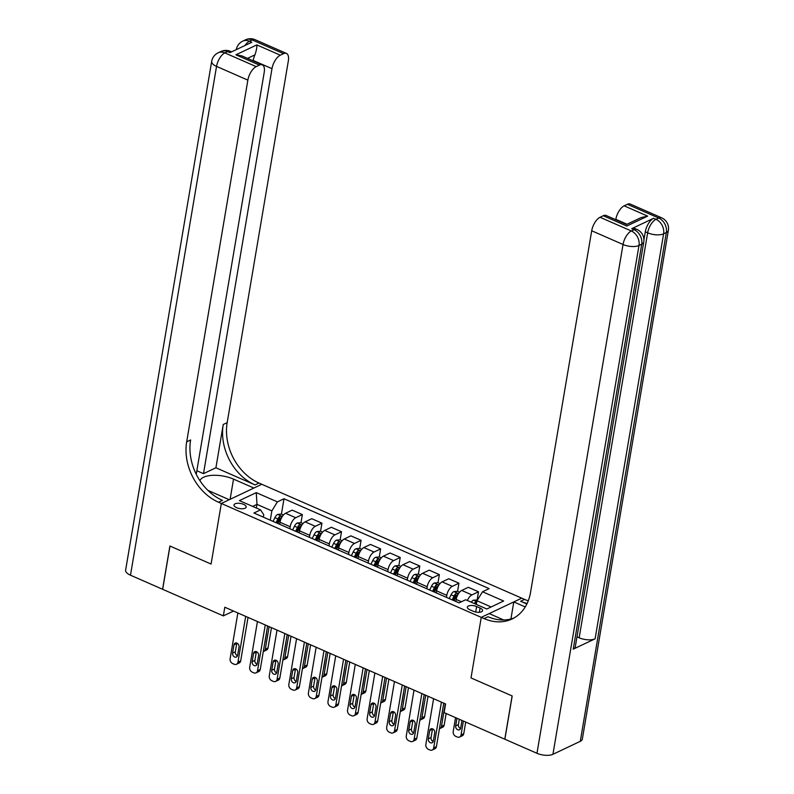 <?xml version="1.0" encoding="UTF-8"?>
<svg xmlns="http://www.w3.org/2000/svg" width="794" height="794" viewBox="0 0 794 794"><rect width="100%" height="100%" fill="white"/><g stroke="black" fill="none" stroke-linecap="round" stroke-linejoin="round"><path stroke-width="1.19" d="M236.592 507.664A6.183 2.59 9.6 0 0 242.726 508.736A6.183 2.59 9.6 0 0 246.19 507.038A6.183 2.59 9.6 0 0 243.589 504.349A6.183 2.59 9.6 0 0 237.456 503.277A6.183 2.59 9.6 0 0 233.992 504.974A6.183 2.59 9.6 0 0 236.592 507.664M580.285 741.328L666.345 232.523A11.592 4.853 9.6 0 0 668.379 230.349L582.32 739.154A11.592 4.853 -170.4 0 1 580.285 741.328L552.932 754.3A11.592 4.853 -170.4 0 1 536.972 753.298L504.875 739.234L512.19 695.971L471.011 677.927L512.11 695.931L504.795 739.194L444.114 712.615L445.583 703.96L224.801 607.231L223.342 615.886L162.661 589.307L169.985 546.034L211.085 564.048L221.328 503.475L481.253 617.355L521.737 598.16L258.993 483.05A48.315 37.655 64.6 0 1 227.173 422.626L288.341 60.93A11.592 5.409 113.7 0 0 286.436 53.416A11.592 5.409 113.7 0 0 283.537 53.655L252.224 39.938L249.485 41.238L251.837 42.261L229.952 52.632L227.6 51.61L224.861 52.9L256.184 66.627L259.41 65.098L235.917 54.806L256.819 44.901C257.097 46.975 256.472 50.29 254.953 54.846L247.51 58.379M480.082 608.055L476.638 606.547A5.995 2.511 9.6 0 0 470.693 605.514A5.995 2.511 9.6 0 0 467.338 607.152A5.995 2.511 9.6 0 0 469.849 609.762L473.293 611.271A5.995 2.511 9.6 0 0 479.239 612.303A5.995 2.511 9.6 0 0 482.593 610.665A5.995 2.511 9.6 0 0 480.082 608.055L479.358 612.293M256.184 66.627A11.592 5.409 113.7 0 0 247.857 80.125L216.544 66.398L130.484 575.203L162.581 589.267L169.906 546.004L211.085 564.048L221.328 503.475L261.812 484.28L253.882 488.042L233.525 479.119A21.746 9.101 9.6 0 0 199.939 480.707M491.129 606.953L476.976 600.75L482.524 591.758L489.144 588.622L284.014 498.751L281.423 514.095M482.524 591.758L503.654 601.018L486.811 609.008L465.671 599.748L459.051 602.884L253.931 513.013L260.551 509.877L239.411 500.617L256.264 492.627L277.394 501.887L284.014 498.751M503.773 619.985L489.183 613.593L481.253 617.355L471.011 677.927L481.253 617.355L484.072 618.586A48.315 37.655 -115.4 0 0 512.08 618.983A48.315 37.655 -115.4 0 0 530.531 592.473L591.709 230.766A11.592 5.409 -66.3 0 1 600.036 217.278L631.349 230.994L634.088 229.694L631.736 228.672A11.592 5.409 -66.3 0 1 634.634 228.434L636.986 229.466A11.592 5.409 113.7 0 0 634.088 229.694A11.592 9.032 -115.4 0 1 641.721 244.195L638.991 245.495L552.932 754.3M223.342 615.886L233.525 611.052M260.551 509.877L263.757 514.72L263.34 517.142M256.353 508.041L256.978 504.369L252.651 506.423M476.35 604.423L476.976 600.75M455.825 601.475L456.173 599.45A7.732 3.603 -66.3 0 1 461.721 590.448L468.341 587.312L478.514 591.768L477.144 599.847M446.436 597.356L446.774 595.331A7.732 3.603 -66.3 0 1 452.322 586.339L458.942 583.193L457.572 591.272M436.253 592.9L436.601 590.875A7.732 3.603 -66.3 0 1 442.149 581.873L448.769 578.737L458.942 583.193M426.864 588.781L427.202 586.756A7.732 3.603 -66.3 0 1 432.75 577.764L439.37 574.618L438 582.697M416.681 584.324L417.029 582.3A7.732 3.603 -66.3 0 1 422.577 573.298L429.197 570.161L439.37 574.618M407.292 580.206L407.63 578.181A7.732 3.603 -66.3 0 1 413.178 569.189L419.798 566.043L418.428 574.122M397.109 575.749L397.457 573.725A7.732 3.603 -66.3 0 1 403.005 564.723L409.625 561.586L419.798 566.043M387.71 571.63L388.058 569.606A7.732 3.603 -66.3 0 1 393.606 560.614L400.226 557.467L398.856 565.546L395.065 565.884A5.121 2.392 113.7 0 0 392.345 569.08L390.499 572.851M377.537 567.174L377.884 565.149A7.732 3.603 -66.3 0 1 383.423 556.147L390.043 553.011L400.226 557.467M368.138 563.055L368.485 561.03A7.732 3.603 -66.3 0 1 374.034 552.029L380.654 548.892L379.284 556.971M357.965 558.599L358.302 556.574A7.732 3.603 -66.3 0 1 363.851 547.572L370.47 544.436L380.654 548.892M348.566 554.48L348.913 552.455A7.732 3.603 -66.3 0 1 354.461 543.453L361.081 540.317L359.712 548.396M338.393 550.024L338.73 547.999A7.732 3.603 -66.3 0 1 344.278 538.997L350.898 535.861L361.081 540.317M328.994 545.905L329.341 543.88A7.732 3.603 -66.3 0 1 334.889 534.878L341.509 531.742L340.14 539.821M318.821 541.448L319.158 539.424A7.732 3.603 -66.3 0 1 324.706 530.422L331.326 527.285L341.509 531.742M309.422 537.33L309.769 535.305A7.732 3.603 -66.3 0 1 315.317 526.303L321.937 523.167L320.568 531.246M299.249 532.873L299.586 530.849A7.732 3.603 -66.3 0 1 305.134 521.847L311.754 518.71L321.937 523.167M289.85 528.754L290.197 526.73A7.732 3.603 -66.3 0 1 295.745 517.728L302.365 514.591L300.995 522.67L297.204 523.008A5.121 2.392 113.7 0 0 294.485 526.204L292.639 529.975M279.677 524.298L280.014 522.273A7.732 3.603 -66.3 0 1 285.562 513.271L292.182 510.135L302.365 514.591M270.278 520.179L271.856 510.889L256.978 504.369L256.264 492.627M467.378 600.492A7.732 3.603 -66.3 0 1 471.894 594.914L478.514 591.768M277.394 501.887L271.856 510.889M441.424 702.144L433.683 747.918A3.861 3.007 -115.4 0 1 432.204 750.032A3.861 3.007 -115.4 0 1 429.961 750.002L428.393 749.318A3.861 3.007 -115.4 0 1 425.852 744.484L433.593 698.71M432.204 750.032L434.933 748.742A3.861 3.007 64.6 0 0 436.412 746.618L443.767 703.166M433.326 741.07A3.097 2.412 64.6 0 1 432.144 742.757A3.097 2.412 64.6 0 1 429.365 742.053A3.097 2.412 64.6 0 1 428.313 738.867L429.713 730.559A3.097 2.412 64.6 0 1 430.894 728.862A3.097 2.412 64.6 0 1 433.673 729.577A3.097 2.412 64.6 0 1 434.725 732.763L433.326 741.07M433.216 741.497A3.097 2.412 64.6 0 1 431.043 737.576L432.452 729.269A3.097 2.412 64.6 0 1 432.561 728.842M477.452 599.986L473.353 600.185A5.121 2.392 113.7 0 0 471.299 602.209M463.378 721.051L461.036 734.946A3.861 3.007 -115.4 0 1 459.557 737.07A3.861 3.007 -115.4 0 1 457.314 737.031L455.746 736.346A3.861 3.007 -115.4 0 1 453.205 731.512L455.558 717.627M465.721 722.083L463.765 733.646A3.861 3.007 64.6 0 1 462.297 735.77L459.557 737.07M459.309 719.265L458.406 724.604A3.097 2.412 -115.4 0 0 460.57 728.525M476.777 601.882L475.477 602.09A5.121 2.392 113.7 0 0 474.276 603.519M456.967 718.242L455.667 725.905A3.097 2.412 -115.4 0 0 456.729 729.081A3.097 2.412 -115.4 0 0 459.498 729.795A3.097 2.412 -115.4 0 0 460.679 728.098L461.969 720.436M421.852 693.569L414.101 739.343A3.861 3.007 -115.4 0 1 412.632 741.457A3.861 3.007 -115.4 0 1 410.389 741.427L408.821 740.742A3.861 3.007 -115.4 0 1 406.28 735.909L414.021 690.135M412.632 741.457L415.361 740.167A3.861 3.007 64.6 0 0 416.84 738.043L424.195 694.591M413.753 732.495A3.097 2.412 64.6 0 1 412.572 734.182A3.097 2.412 64.6 0 1 409.793 733.477A3.097 2.412 64.6 0 1 408.741 730.291L410.141 721.984A3.097 2.412 64.6 0 1 411.322 720.287A3.097 2.412 64.6 0 1 414.101 721.002A3.097 2.412 64.6 0 1 415.153 724.188L413.753 732.495M413.644 732.922A3.097 2.412 64.6 0 1 411.471 729.001L412.88 720.694A3.097 2.412 64.6 0 1 412.989 720.267M402.27 684.984L394.529 730.768A3.861 3.007 -115.4 0 1 393.06 732.882A3.861 3.007 -115.4 0 1 390.817 732.852L389.249 732.167A3.861 3.007 -115.4 0 1 386.708 727.334L394.449 681.56M393.06 732.882L395.789 731.592A3.861 3.007 64.6 0 0 397.268 729.468L404.622 686.016M394.181 723.92A3.097 2.412 64.6 0 1 393 725.607A3.097 2.412 64.6 0 1 390.221 724.902A3.097 2.412 64.6 0 1 389.169 721.716L390.569 713.409A3.097 2.412 64.6 0 1 391.75 711.712A3.097 2.412 64.6 0 1 394.529 712.426A3.097 2.412 64.6 0 1 395.581 715.612L394.181 723.92M394.072 724.346A3.097 2.412 64.6 0 1 391.899 720.426L393.308 712.119A3.097 2.412 64.6 0 1 393.417 711.692M382.698 676.409L374.957 722.193A3.861 3.007 -115.4 0 1 373.488 724.307A3.861 3.007 -115.4 0 1 371.245 724.277L369.676 723.592A3.861 3.007 -115.4 0 1 367.136 718.759L374.877 672.984M373.488 724.307L376.217 723.016A3.861 3.007 64.6 0 0 377.696 720.892L385.04 677.441M374.609 715.344A3.097 2.412 64.6 0 1 373.428 717.032A3.097 2.412 64.6 0 1 370.649 716.327A3.097 2.412 64.6 0 1 369.597 713.141L370.997 704.834A3.097 2.412 64.6 0 1 372.178 703.137A3.097 2.412 64.6 0 1 374.957 703.851A3.097 2.412 64.6 0 1 376.009 707.037L374.609 715.344M374.5 715.771A3.097 2.412 64.6 0 1 372.326 711.851L373.736 703.544A3.097 2.412 64.6 0 1 373.845 703.117M459.587 592.155L457.533 591.262L453.781 591.609A5.121 2.392 113.7 0 0 451.061 594.805L449.215 598.577M445.275 703.831L441.464 726.371L444.193 725.071A3.861 3.007 64.6 0 1 442.724 727.195L439.985 728.495A3.861 3.007 -115.4 0 0 441.464 726.371M446.149 713.508L444.193 725.071M454.079 600.701L455.915 596.929A5.121 2.392 -66.3 0 1 457.781 594.339C458.049 593.386 457.413 593.108 455.895 593.515A5.121 2.392 113.7 0 0 454.039 596.105L452.193 599.877M453.275 600.353L455.022 596.78A2.61 1.221 -66.3 0 1 455.478 596.006L455.895 593.515M440.868 720.257A3.097 2.412 -115.4 0 0 441.107 719.523L442.506 711.216A3.097 2.412 -115.4 0 0 442.546 710.392M439.449 728.674A3.861 3.007 -115.4 0 0 439.985 728.495M440.015 583.58L437.96 582.687L434.209 583.034A5.121 2.392 113.7 0 0 431.489 586.23L429.643 590.002M425.703 695.256L421.892 717.796L424.621 716.496A3.861 3.007 64.6 0 1 423.152 718.62L420.413 719.92A3.861 3.007 -115.4 0 0 421.892 717.796M428.045 696.278L424.621 716.496M434.497 592.126L436.343 588.354A5.121 2.392 -66.3 0 1 438.209 585.764C438.467 584.811 437.841 584.533 436.323 584.94A5.121 2.392 113.7 0 0 434.467 587.53L432.621 591.302M433.703 591.778L435.449 588.205A2.61 1.221 -66.3 0 1 435.906 587.431L436.323 584.94M421.296 711.682A3.097 2.412 -115.4 0 0 421.535 710.948L422.934 702.64A3.097 2.412 -115.4 0 0 422.964 701.817M419.877 720.098A3.861 3.007 -115.4 0 0 420.413 719.92M420.443 575.005L418.388 574.112L414.637 574.459A5.121 2.392 113.7 0 0 411.917 577.655L410.071 581.426M406.131 686.681L402.32 709.221L405.049 707.92A3.861 3.007 64.6 0 1 403.58 710.044L400.841 711.345A3.861 3.007 -115.4 0 0 402.32 709.221M408.473 687.703L405.049 707.92M414.925 583.55L416.771 579.779A5.121 2.392 -66.3 0 1 418.637 577.188C418.895 576.236 418.269 575.958 416.751 576.365A5.121 2.392 113.7 0 0 414.895 578.955L413.049 582.727M414.131 583.203L415.867 579.63A2.61 1.221 -66.3 0 1 416.334 578.856L416.751 576.365M401.724 703.107A3.097 2.412 -115.4 0 0 401.963 702.372L403.362 694.065A3.097 2.412 -115.4 0 0 403.392 693.241M400.305 711.523A3.861 3.007 -115.4 0 0 400.841 711.345M363.126 667.833L355.384 713.617A3.861 3.007 -115.4 0 1 353.916 715.731A3.861 3.007 -115.4 0 1 351.673 715.702L350.104 715.017A3.861 3.007 -115.4 0 1 347.554 710.183L355.305 664.409M353.916 715.731L356.645 714.441A3.861 3.007 64.6 0 0 358.124 712.317L365.468 668.866M355.027 706.769A3.097 2.412 64.6 0 1 353.856 708.456A3.097 2.412 64.6 0 1 351.077 707.752A3.097 2.412 64.6 0 1 350.025 704.566L351.424 696.259A3.097 2.412 64.6 0 1 352.605 694.561A3.097 2.412 64.6 0 1 355.384 695.276A3.097 2.412 64.6 0 1 356.437 698.462L355.027 706.769M354.928 707.196A3.097 2.412 64.6 0 1 352.754 703.276L354.164 694.968A3.097 2.412 64.6 0 1 354.273 694.542M386.559 678.106L382.748 700.645L385.477 699.345A3.861 3.007 64.6 0 1 383.998 701.469L381.269 702.769A3.861 3.007 -115.4 0 0 382.748 700.645M388.901 679.128L385.477 699.345M400.871 566.43L398.816 565.536M395.352 574.975L397.199 571.204A5.121 2.392 -66.3 0 1 399.064 568.613C399.322 567.66 398.697 567.382 397.179 567.789A5.121 2.392 113.7 0 0 395.323 570.38L393.477 574.151M394.558 574.628L396.295 571.055A2.61 1.221 -66.3 0 1 396.762 570.281L397.179 567.789M382.152 694.532A3.097 2.412 -115.4 0 0 382.39 693.797L383.79 685.49A3.097 2.412 -115.4 0 0 383.82 684.666M380.733 702.948A3.861 3.007 -115.4 0 0 381.269 702.769M643.924 239.927L645.304 231.788A11.592 5.409 -66.3 0 1 653.621 218.29L631.736 228.672M526.869 604.006L520.616 601.266A48.315 37.655 -115.4 0 0 527.117 603.49M525.251 606.934L513.807 601.921L521.737 598.16L524.556 599.391A48.315 37.655 -115.4 0 0 528.268 600.81M603.261 215.74A11.592 5.409 -66.3 0 1 606.159 215.511L626.595 224.464L641.076 217.606L647.646 216.127L626.744 226.032L603.261 215.74L600.036 217.278M573.228 649.164L641.721 244.195A11.592 4.853 9.6 0 0 643.765 242.011L575.263 646.981A11.592 4.853 -170.4 0 1 573.228 649.164L595.113 638.793A11.592 4.853 -170.4 0 1 579.154 637.79L576.98 636.838M510.919 618.973L513.807 601.921M615.777 219.72L615.836 219.333A11.592 5.409 -66.3 0 1 624.163 205.835L647.646 216.127M653.621 218.29L655.973 219.323L658.702 218.022L627.389 204.306L624.163 205.835M627.389 204.306A11.592 5.409 -66.3 0 1 630.287 204.068L661.601 217.794A11.592 5.409 113.7 0 0 658.702 218.022A11.592 9.032 -115.4 0 1 666.345 232.523L663.605 233.823L595.113 638.793M484.072 618.586L488.012 616.72A48.315 37.655 -115.4 0 0 514.016 617.97M610.05 442.198L608.611 449.861M611.182 434.636L610.229 440.273M612.025 429.663L611.757 431.211M613.405 421.515L613.137 423.063M614.655 414.131L613.97 418.18M207.79 490.285A21.746 9.101 9.6 0 0 208.901 490.791L229.258 499.714L221.328 503.475L218.509 502.235A48.315 37.655 64.6 0 1 186.679 441.821L247.857 80.125M215.908 467.765L255.053 484.916A48.315 37.655 64.6 0 1 223.233 424.502L215.908 467.765L203.492 473.651L196.843 470.733M256.819 44.901L280.312 55.183L283.537 53.655M280.312 55.183A11.592 5.409 113.7 0 0 271.985 68.681L253.197 60.453A11.592 5.409 -66.3 0 1 254.953 54.846M203.492 473.651L271.985 68.681M130.484 575.203A11.592 4.853 -170.4 0 1 125.621 570.161L211.68 61.356A11.592 4.853 9.6 0 0 216.544 66.398A11.592 5.409 -66.3 0 1 224.861 52.9A11.592 9.032 64.6 0 0 218.142 52.811A11.592 11.592 0 0 0 211.68 61.356M196.247 474.266L264.213 72.363A11.592 5.409 113.7 0 0 262.308 64.86A11.592 5.409 113.7 0 0 259.41 65.098M218.509 502.235L222.449 500.369A48.315 37.655 64.6 0 1 190.62 439.955L186.679 441.821M262.308 64.86L241.862 55.898L235.917 54.806M343.554 659.258L335.812 705.042A3.861 3.007 -115.4 0 1 334.343 707.156A3.861 3.007 -115.4 0 1 332.1 707.126L330.532 706.442A3.861 3.007 -115.4 0 1 327.982 701.608L335.723 655.834M334.343 707.156L337.073 705.856A3.861 3.007 64.6 0 0 338.552 703.742L345.896 660.29M335.455 698.194A3.097 2.412 64.6 0 1 334.274 699.881A3.097 2.412 64.6 0 1 331.505 699.177A3.097 2.412 64.6 0 1 330.453 695.991L331.852 687.683A3.097 2.412 64.6 0 1 333.033 685.986A3.097 2.412 64.6 0 1 335.812 686.701A3.097 2.412 64.6 0 1 336.864 689.887L335.455 698.194M335.356 698.621A3.097 2.412 64.6 0 1 333.182 694.7L334.592 686.393A3.097 2.412 64.6 0 1 334.701 685.966M323.982 650.683L316.24 696.467A3.861 3.007 -115.4 0 1 314.761 698.581A3.861 3.007 -115.4 0 1 312.528 698.551L310.96 697.866A3.861 3.007 -115.4 0 1 308.409 693.033L316.151 647.259M314.761 698.581L317.501 697.281A3.861 3.007 64.6 0 0 318.98 695.167L326.324 651.715M315.883 689.619A3.097 2.412 64.6 0 1 314.702 691.306A3.097 2.412 64.6 0 1 311.933 690.601A3.097 2.412 64.6 0 1 310.881 687.415L312.28 679.108A3.097 2.412 64.6 0 1 313.461 677.411A3.097 2.412 64.6 0 1 316.23 678.126A3.097 2.412 64.6 0 1 317.292 681.312L315.883 689.619M315.784 690.046A3.097 2.412 64.6 0 1 313.61 686.125L315.019 677.818A3.097 2.412 64.6 0 1 315.119 677.391M304.41 642.108L296.668 687.892A3.861 3.007 -115.4 0 1 295.189 690.006A3.861 3.007 -115.4 0 1 292.956 689.976L291.388 689.291A3.861 3.007 -115.4 0 1 288.837 684.458L296.579 638.684M295.189 690.006L297.929 688.706A3.861 3.007 64.6 0 0 299.407 686.592L306.752 643.14M296.311 681.044A3.097 2.412 64.6 0 1 295.13 682.731A3.097 2.412 64.6 0 1 292.361 682.026A3.097 2.412 64.6 0 1 291.299 678.84L292.708 670.533A3.097 2.412 64.6 0 1 293.889 668.836A3.097 2.412 64.6 0 1 296.658 669.55A3.097 2.412 64.6 0 1 297.72 672.736L296.311 681.044M296.212 681.47A3.097 2.412 64.6 0 1 294.038 677.55L295.447 669.243A3.097 2.412 64.6 0 1 295.547 668.816M284.838 633.533L277.096 679.307A3.861 3.007 -115.4 0 1 275.617 681.431A3.861 3.007 -115.4 0 1 273.384 681.401L271.816 680.716A3.861 3.007 -115.4 0 1 269.265 675.883L277.007 630.108M275.617 681.431L278.357 680.13A3.861 3.007 64.6 0 0 279.835 678.016L287.18 634.565M276.739 672.468A3.097 2.412 64.6 0 1 275.558 674.156A3.097 2.412 64.6 0 1 272.789 673.451A3.097 2.412 64.6 0 1 271.727 670.265L273.136 661.958A3.097 2.412 64.6 0 1 274.317 660.261A3.097 2.412 64.6 0 1 277.086 660.975A3.097 2.412 64.6 0 1 278.148 664.161L276.739 672.468M276.64 672.895A3.097 2.412 64.6 0 1 274.466 668.975L275.875 660.668A3.097 2.412 64.6 0 1 275.975 660.241M265.265 624.957L257.524 670.731A3.861 3.007 -115.4 0 1 256.045 672.855A3.861 3.007 -115.4 0 1 253.812 672.826L252.244 672.141A3.861 3.007 -115.4 0 1 249.693 667.307L257.435 621.533M256.045 672.855L258.784 671.555A3.861 3.007 64.6 0 0 260.263 669.441L267.608 625.99M257.167 663.893A3.097 2.412 64.6 0 1 255.986 665.58A3.097 2.412 64.6 0 1 253.217 664.876A3.097 2.412 64.6 0 1 252.155 661.69L253.564 653.383A3.097 2.412 64.6 0 1 254.745 651.685A3.097 2.412 64.6 0 1 257.514 652.4A3.097 2.412 64.6 0 1 258.576 655.586L257.167 663.893M257.058 664.32A3.097 2.412 64.6 0 1 254.894 660.4L256.303 652.092A3.097 2.412 64.6 0 1 256.402 651.666M381.299 557.854L379.244 556.961L375.493 557.309A5.121 2.392 113.7 0 0 372.773 560.504L370.927 564.276M366.987 669.531L363.166 692.07L365.905 690.77A3.861 3.007 64.6 0 1 364.426 692.894L361.697 694.194A3.861 3.007 -115.4 0 0 363.166 692.07M369.329 670.553L365.905 690.77M375.78 566.4L377.626 562.628A5.121 2.392 -66.3 0 1 379.492 560.038C379.75 559.085 379.125 558.807 377.607 559.214A5.121 2.392 113.7 0 0 375.751 561.805L373.905 565.576M374.986 566.053L376.723 562.48A2.61 1.221 -66.3 0 1 377.19 561.705L377.607 559.214M362.58 685.956A3.097 2.412 -115.4 0 0 362.818 685.222L364.218 676.915A3.097 2.412 -115.4 0 0 364.248 676.091M361.161 694.373A3.861 3.007 -115.4 0 0 361.697 694.194M361.727 549.279L359.672 548.386L355.92 548.733A5.121 2.392 113.7 0 0 353.201 551.929L351.355 555.701M347.415 660.955L343.594 683.495L346.333 682.195A3.861 3.007 64.6 0 1 344.854 684.319L342.125 685.619A3.861 3.007 -115.4 0 0 343.594 683.495M349.757 661.978L346.333 682.195M356.208 557.825L358.054 554.053A5.121 2.392 -66.3 0 1 359.92 551.463C360.178 550.51 359.553 550.232 358.034 550.639A5.121 2.392 113.7 0 0 356.169 553.229L354.332 557.001M355.414 557.477L357.151 553.904A2.61 1.221 -66.3 0 1 357.618 553.13L358.034 550.639M343.008 677.381A3.097 2.412 -115.4 0 0 343.246 676.647L344.646 668.34A3.097 2.412 -115.4 0 0 344.675 667.516M341.589 685.798A3.861 3.007 -115.4 0 0 342.125 685.619M342.154 540.704L340.1 539.811L336.348 540.158A5.121 2.392 113.7 0 0 333.629 543.354L331.783 547.126M327.843 652.38L324.021 674.92L326.761 673.62A3.861 3.007 64.6 0 1 325.282 675.744L322.553 677.044A3.861 3.007 -115.4 0 0 324.021 674.92M330.185 653.402L326.761 673.62M336.636 549.25L338.482 545.478A5.121 2.392 -66.3 0 1 340.338 542.888C340.606 541.935 339.981 541.657 338.462 542.064A5.121 2.392 113.7 0 0 336.596 544.654L334.76 548.426M335.832 548.902L337.579 545.329A2.61 1.221 -66.3 0 1 338.046 544.555L338.462 542.064M323.436 668.806A3.097 2.412 -115.4 0 0 323.674 668.072L325.074 659.764A3.097 2.412 -115.4 0 0 325.103 658.941M322.017 677.222A3.861 3.007 -115.4 0 0 322.553 677.044M322.582 532.129L320.528 531.236L316.776 531.583A5.121 2.392 113.7 0 0 314.057 534.779L312.211 538.55M308.261 643.805L304.449 666.345L307.189 665.044A3.861 3.007 64.6 0 1 305.71 667.168L302.98 668.469A3.861 3.007 -115.4 0 0 304.449 666.345M310.613 644.827L307.189 665.044M317.064 540.674L318.91 536.903A5.121 2.392 -66.3 0 1 320.766 534.312C321.034 533.36 320.409 533.082 318.89 533.489A5.121 2.392 113.7 0 0 317.024 536.079L315.188 539.851M316.26 540.327L318.007 536.754A2.61 1.221 -66.3 0 1 318.473 535.98L318.89 533.489M303.864 660.231A3.097 2.412 -115.4 0 0 304.092 659.496L305.501 651.189A3.097 2.412 -115.4 0 0 305.531 650.365M302.445 668.647A3.861 3.007 -115.4 0 0 302.98 668.469M288.688 635.23L284.877 657.769L287.617 656.469A3.861 3.007 64.6 0 1 286.138 658.593L283.408 659.893A3.861 3.007 -115.4 0 0 284.877 657.769M291.031 636.252L287.617 656.469M303.01 523.554L300.956 522.66M297.492 532.099L299.338 528.328A5.121 2.392 -66.3 0 1 301.194 525.737C301.462 524.784 300.837 524.506 299.318 524.913A5.121 2.392 113.7 0 0 297.452 527.504L295.616 531.275M296.688 531.752L298.435 528.179A2.61 1.221 -66.3 0 1 298.901 527.405L299.318 524.913M284.292 651.656A3.097 2.412 -115.4 0 0 284.52 650.921L285.929 642.614A3.097 2.412 -115.4 0 0 285.959 641.79M282.872 660.072A3.861 3.007 -115.4 0 0 283.408 659.893M245.693 616.382L237.952 662.156A3.861 3.007 -115.4 0 1 236.473 664.28A3.861 3.007 -115.4 0 1 234.23 664.25L232.672 663.566A3.861 3.007 -115.4 0 1 230.121 658.732L237.863 612.958M236.473 664.28L239.212 662.98A3.861 3.007 64.6 0 0 240.691 660.866L248.036 617.414M237.595 655.318A3.097 2.412 64.6 0 1 236.413 657.005A3.097 2.412 64.6 0 1 233.644 656.301A3.097 2.412 64.6 0 1 232.582 653.115L233.992 644.807A3.097 2.412 64.6 0 1 235.173 643.11A3.097 2.412 64.6 0 1 237.942 643.825A3.097 2.412 64.6 0 1 239.004 647.011L237.595 655.318M237.485 655.745A3.097 2.412 64.6 0 1 235.322 651.824L236.731 643.517A3.097 2.412 64.6 0 1 236.83 643.09M283.438 514.978L281.384 514.085L277.632 514.433A5.121 2.392 113.7 0 0 274.903 517.628L273.067 521.4M269.116 626.655L265.305 649.194L268.044 647.894A3.861 3.007 64.6 0 1 266.566 650.018L263.826 651.318A3.861 3.007 -115.4 0 0 265.305 649.194M271.459 627.677L268.044 647.894M277.92 523.524L279.766 519.752A5.121 2.392 -66.3 0 1 281.622 517.162C281.89 516.209 281.265 515.931 279.746 516.338A5.121 2.392 113.7 0 0 277.88 518.929L276.044 522.7M277.116 523.177L278.863 519.604A2.61 1.221 -66.3 0 1 279.329 518.829L279.746 516.338M264.72 643.08A3.097 2.412 -115.4 0 0 264.948 642.346L266.357 634.039A3.097 2.412 -115.4 0 0 266.387 633.215M263.29 651.497A3.861 3.007 -115.4 0 0 263.826 651.318M456.173 599.45L461.433 601.753M436.601 590.875L446.774 595.331M417.029 582.3L427.202 586.756M397.457 573.725L407.63 578.181M377.884 565.149L388.058 569.606M358.302 556.574L368.485 561.03M338.73 547.999L348.913 552.455M319.158 539.424L329.341 543.88M299.586 530.849L309.769 535.305M280.014 522.273L290.197 526.73M461.721 590.448L471.894 594.914M442.149 581.873L452.322 586.339M422.577 573.298L432.75 577.764M403.005 564.723L413.178 569.189M383.423 556.147L393.606 560.614M363.851 547.572L374.034 552.029M344.278 538.997L354.461 543.453M324.706 530.422L334.889 534.878M305.134 521.847L315.317 526.303M285.562 513.271L295.745 517.728M475.705 612.025L476.638 606.547M436.412 746.618L433.683 747.918M428.313 738.867L431.043 737.576M429.713 730.559L432.452 729.269M461.036 734.946L463.765 733.646M476.817 601.654L473.452 600.175M458.406 724.604L455.667 725.905M475.169 603.906L475.477 602.09M416.84 738.043L414.101 739.343M408.741 730.291L411.471 729.001M410.141 721.984L412.88 720.694M397.268 729.468L394.529 730.768M389.169 721.716L391.899 720.426M390.569 713.409L393.308 712.119M377.696 720.892L374.957 722.193M369.597 713.141L372.326 711.851M370.997 704.834L373.736 703.544M458.485 593.624L453.88 591.599M454.039 596.105L451.061 594.805M456.719 597.286L455.915 596.929M438.913 585.049L434.298 583.024M434.467 587.53L431.489 586.23M437.147 588.711L436.343 588.354M419.341 576.474L414.726 574.449M414.895 578.955L411.917 577.655M417.575 580.136L416.771 579.779M358.124 712.317L355.384 713.617M350.025 704.566L352.754 703.276M351.424 696.259L354.164 694.968M399.769 567.899L395.154 565.874M395.323 570.38L392.345 569.08M398.002 571.561L397.199 571.204M520.616 601.266L524.556 599.391M536.972 753.298L623.032 244.492L591.709 230.766M579.154 637.79L647.646 232.821L645.304 231.788M627.062 224.245L615.836 219.333M623.032 244.492A11.592 4.853 9.6 0 0 638.991 245.495A11.592 9.032 64.6 0 0 631.349 230.994A11.592 5.409 113.7 0 0 623.032 244.492M647.646 232.821A11.592 4.853 9.6 0 0 663.605 233.823A11.592 9.032 64.6 0 0 655.973 219.323A11.592 5.409 113.7 0 0 647.646 232.821M255.053 484.916L258.993 483.05M223.233 424.502L227.173 422.626M244.949 45.526A11.592 5.409 -66.3 0 1 249.485 41.238A11.592 9.032 64.6 0 0 242.766 41.139A11.592 11.592 0 0 0 236.304 49.625M255.122 39.7A11.592 11.592 0 0 0 245.495 39.839A11.592 9.032 -115.4 0 1 252.224 39.938A11.592 5.409 -66.3 0 1 255.122 39.7L286.436 53.416M230.498 51.372A11.592 11.592 0 0 0 220.881 51.511A11.592 9.032 -115.4 0 1 227.6 51.61A11.592 5.409 -66.3 0 1 230.498 51.372L231.6 51.858M230.111 499.307L233.525 479.119M338.552 703.742L335.812 705.042M330.453 695.991L333.182 694.7M331.852 687.683L334.592 686.393M318.98 695.167L316.24 696.467M310.881 687.415L313.61 686.125M312.28 679.108L315.019 677.818M299.407 686.592L296.668 687.892M291.299 678.84L294.038 677.55M292.708 670.533L295.447 669.243M279.835 678.016L277.096 679.307M271.727 670.265L274.466 668.975M273.136 661.958L275.875 660.668M260.263 669.441L257.524 670.731M252.155 661.69L254.894 660.4M253.564 653.383L256.303 652.092M380.197 559.323L375.582 557.299M375.751 561.805L372.773 560.504M378.43 562.986L377.626 562.628M360.625 550.748L356.01 548.723M356.169 553.229L353.201 551.929M358.858 554.411L358.054 554.053M341.053 542.173L336.438 540.148M336.596 544.654L333.629 543.354M339.286 545.835L338.482 545.478M321.481 533.598L316.866 531.573M317.024 536.079L314.057 534.779M319.714 537.26L318.91 536.903M301.909 525.023L297.293 522.998M297.452 527.504L294.485 526.204M300.142 528.685L299.338 528.328M240.691 660.866L237.952 662.156M232.582 653.115L235.322 651.824M233.992 644.807L236.731 643.517M282.336 516.447L277.721 514.423M277.88 518.929L274.903 517.628M280.57 520.11L279.766 519.752M643.765 242.011A11.592 11.592 0 0 0 636.986 229.466M668.379 230.349A11.592 11.592 0 0 0 661.601 217.794M242.766 41.139L245.495 39.839M218.142 52.811L220.881 51.511"/></g></svg>
